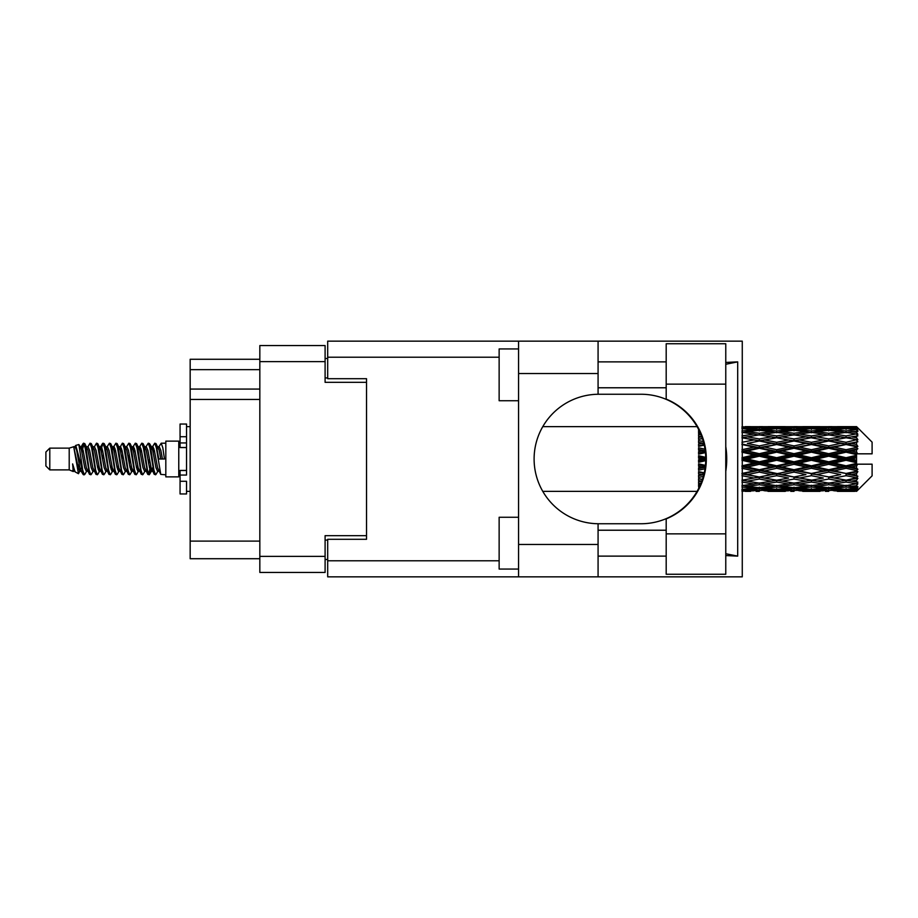 <?xml version="1.0" encoding="UTF-8"?>
<svg xmlns="http://www.w3.org/2000/svg" width="918" height="918" viewBox="0 0 918 918"><rect width="100%" height="100%" fill="white"/><g stroke="black" fill="none" stroke-linecap="round" stroke-linejoin="round"><path stroke-width="1.38" d="M366.534 539.291L366.534 535.664L325.098 535.664L325.098 572.442L259.828 572.442L259.828 345.558L325.098 345.558L325.098 382.336L366.534 382.336L366.534 378.709L366.534 539.291L327.692 539.291L327.692 560.783L499.14 560.783M327.692 559.487L325.098 559.487M325.098 358.513L327.692 358.513M259.828 369.644L190.164 369.644L190.164 359.282L259.828 359.282M259.828 558.718L190.164 558.718L190.164 541.104L259.828 541.104M259.828 399.433L190.164 399.433L190.164 541.104M190.164 369.644L190.164 389.071L259.828 389.071M190.164 399.433L190.164 389.071M666.193 533.851L666.193 518.888A64.753 64.753 0 0 0 666.193 399.112L666.193 343.745L725.771 343.745L725.771 574.255L666.193 574.255L666.193 533.851L725.771 533.851M666.193 361.876L598.077 361.876M666.193 387.775L598.077 387.775M666.193 530.225L598.077 530.225M666.193 556.124L598.077 556.124M518.567 569.068L499.14 569.068L499.14 517.27L518.567 517.27M518.567 400.73L499.14 400.73L499.14 348.932L518.567 348.932M518.567 544.466L598.077 544.466L598.077 576.848L518.567 576.848L518.567 341.152L598.077 341.152L598.077 373.534L518.567 373.534M598.077 544.466L598.077 523.742A64.753 64.753 0 0 1 534.104 459A64.753 64.753 0 0 1 598.077 394.258L598.077 373.534M725.771 362.426L737.693 361.876L737.693 556.124L725.771 553.726M725.771 555.574L737.693 556.124M598.077 576.848L742.272 576.848L742.272 341.152L598.077 341.152M366.534 378.709L327.692 378.709L327.692 341.152L518.567 341.152M518.567 576.848L327.692 576.848L327.692 560.783M598.077 394.258A64.753 64.753 0 0 1 598.857 394.247L641.005 394.247A64.753 64.753 0 0 1 705.747 459A64.753 64.753 0 0 1 641.005 523.753L598.857 523.753A64.753 64.753 0 0 1 598.077 523.742M725.771 471.382A80.291 80.291 0 0 0 725.771 446.618M737.693 361.876L725.771 364.274M49.79 469.878L49.79 448.122L45.9 452.012L45.9 465.988L49.79 469.878L69.206 469.878L73.256 471.554L73.991 470.785L73.406 471.29L75.024 471.29M49.79 448.122L69.206 448.122L69.206 469.878M165.814 459L165.814 476.867L178.769 476.867L178.769 441.133L165.814 441.133L165.814 459M69.206 448.122L73.715 446.745L78.478 473.711L75.058 471.829L72.625 463.9L73.256 471.554M79.12 463.969L78.271 467.767M78.478 473.711L81.495 467.71M75.769 445.402L78.868 444.541L81.094 459L81.094 465.047L75.769 445.402L74.427 447.215L75.024 446.71L76.642 450.302L79.877 467.698L80.91 470.785L82.023 470.877M145.652 447.215L148.268 443.199L149.886 447.823L154.281 474.399L156.003 474.399L158.389 470.36M148.268 443.199L149.531 443.601L150.69 447.823L153.937 470.177L155.555 474.801M151.906 447.64L154.74 443.199L156.358 447.823L160.765 474.399L165.814 474.801M158.607 447.215L161.212 443.199L162.83 447.823L164.46 459L158.791 459L156.003 443.601L159.193 450.302L160.811 459M81.094 465.047L83.515 474.801L84.789 474.399L87.164 470.36M81.094 459L82.712 470.177L84.33 474.801M81.495 450.29L83.515 443.199L85.133 447.823L89.539 474.399L91.261 474.399L93.418 470.785M83.515 443.199L84.789 443.601L85.948 447.823L89.184 470.177L90.802 474.801M86.349 446.71L87.967 446.71L89.998 443.199L91.616 447.823L96.011 474.399L97.733 474.399L100.108 470.36M98.192 469.568L98.834 465.483M89.998 443.199L91.261 443.601L92.42 447.823L95.656 470.177L97.274 474.801M98.765 470.877L99.305 467.71M92.821 446.71L94.439 446.71L96.47 443.199L98.088 447.823L102.483 474.399L104.204 474.399L106.362 470.785M96.47 443.199L97.733 443.601L98.892 447.823L102.139 470.177L103.757 474.801M100.911 450.29L102.942 443.199L104.56 447.823L108.967 474.399L110.688 474.399L112.834 470.785M111.135 469.568L111.778 465.483M102.942 443.199L104.204 443.601L105.375 447.823L108.611 470.177L110.229 474.801M111.721 470.877L112.248 467.71M106.809 447.215L109.414 443.199L111.032 447.823L115.438 474.399L117.16 474.399L119.535 470.36M117.619 469.568L118.261 465.483M109.414 443.199L110.688 443.601L111.847 447.823L115.083 470.177L116.701 474.801M118.192 470.877L118.732 467.71M113.063 447.64L115.897 443.199L117.515 447.823L121.91 474.399L123.632 474.399L125.789 470.785M115.897 443.199L117.16 443.601L118.319 447.823L121.555 470.177L123.173 474.801M118.72 446.71L120.35 446.71L122.369 443.199L123.987 447.823L128.382 474.399L130.104 474.399L132.479 470.36M130.563 469.568L131.205 465.483M122.369 443.199L123.632 443.601L124.791 447.823L128.038 470.177L129.656 474.801M131.136 470.877L131.676 467.71M126.225 447.215L128.841 443.199L130.459 447.823L134.866 474.399L136.587 474.399L138.962 470.36M137.034 469.568L137.677 465.483M128.841 443.199L130.104 443.601L131.274 447.823L134.51 470.177L136.128 474.801M137.62 470.877L138.159 467.71M132.479 447.64L135.313 443.199L136.931 447.823L141.338 474.399L143.059 474.399L145.216 470.785M135.313 443.199L136.587 443.601L137.746 447.823L140.982 470.177L142.6 474.801M138.962 447.64L141.797 443.199L143.415 447.823L147.809 474.399L149.531 474.399L151.103 467.71M148.67 474.48L150.632 465.483M141.797 443.199L143.059 443.601L144.218 447.823L147.454 470.177L149.072 474.801M81.966 452.517L83.928 443.52M101.382 452.517L102.036 448.432M113.866 450.29L114.406 447.123M114.337 452.517L114.98 448.432M120.338 450.29L120.878 447.123M120.809 452.517L121.451 448.432M133.294 450.29L133.833 447.123M133.764 452.517L134.407 448.432M139.766 450.29L140.305 447.123M140.236 452.517L140.879 448.432M152.721 450.29L153.249 447.123M153.191 452.517L153.834 448.432M154.74 443.199L156.003 443.601M851.479 459L856.563 457.807L856.563 460.193L851.479 459L846.063 459L794.001 470.441L741.951 480.275L747.367 481.158L759.312 479.047L771.235 481.158L759.312 483.12L742.272 480.332M816.79 459L828.713 456.2L840.659 459L828.713 461.8L816.79 459L811.374 459L741.951 473.975L747.367 474.595L759.312 472.093L771.235 474.595L759.312 476.993L747.367 474.595M782.09 459L794.001 456.2L805.947 459L794.001 461.8L782.09 459L776.662 459L741.951 466.734L747.367 467.055L759.312 464.313L771.235 467.055L759.312 469.729L747.367 467.055M747.367 459L759.312 456.2L771.235 459L759.312 461.8L747.367 459L741.951 459L759.312 455.11L753.896 454.938L741.951 457.726M698.575 488.606L698.575 489.546M699.562 486.62L698.575 486.735L698.931 487.928M700.434 484.693L698.575 484.429L698.575 485.92L699.814 486.081M702.465 479.357L698.575 478.645L698.575 480.596L701.834 481.158L698.575 481.709L698.575 483.453L701.111 483.063M704.255 472.839L698.575 471.623L698.575 473.917L701.834 474.595L698.575 475.26L698.575 477.406L703.349 476.476M705.437 465.392L698.575 463.808L698.575 466.31L701.834 467.055L698.575 467.79L698.575 470.211L705.001 468.777M705.724 457.371L698.575 455.695L698.575 458.231L701.834 459L698.575 459.769L698.575 462.305L705.724 460.629M705.001 449.223L698.575 447.789L698.575 450.21L701.834 450.945L698.575 451.69L698.575 454.192L705.437 452.608M703.349 441.524L698.575 440.594L698.575 442.74L701.834 443.405L698.575 444.082L698.575 446.377L704.255 445.161M701.111 434.937L698.575 434.547L698.575 436.291L701.834 436.842L698.575 437.404L698.575 439.355L702.465 438.643M699.814 431.919L698.575 432.08L698.575 433.571L700.434 433.307M698.931 430.072L698.575 431.265L699.562 431.38M698.575 428.442L698.575 429.383M856.563 426.64L857.86 427.926L856.563 426.64L851.479 426.686L856.563 426.64M856.563 427.134L846.063 427.845L834.141 427.203L856.563 427.134L857.86 428.258L856.563 426.79M856.563 427.868L856.563 428.603L851.479 428.213L856.563 427.868L857.86 428.729L856.563 427.26M856.563 429.567L846.063 431.001L834.141 429.704L846.063 428.626L856.563 429.567L857.86 430.37L856.563 428.603M856.563 431.047L856.563 432.321L851.479 431.667L857.86 431.437L856.563 429.853M856.563 433.835L846.063 435.924L834.141 434.053L846.063 432.367L857.86 434.271L856.563 432.321M856.563 435.981L856.563 437.725L851.479 436.842L857.86 435.866L856.563 434.271M856.563 439.699L846.063 442.304L834.141 439.974L846.063 437.783L857.86 439.733L856.563 437.725M856.563 442.373L856.563 444.461L851.479 443.405L857.86 441.765L856.563 440.25M856.563 446.768L856.563 447.399L846.063 449.728L834.141 447.077L846.063 444.53L856.563 446.768L857.86 446.4L856.563 444.461M856.563 449.797L856.563 452.104L851.479 450.945L856.563 449.797L857.86 448.73L856.563 447.399M856.563 454.605L856.563 455.282L846.063 457.726L834.141 454.938L846.063 452.184L856.563 454.605L856.563 453.825L857.825 453.825L856.563 452.104M857.825 453.825L872.1 453.825L872.1 442.166L857.274 427.34M856.563 457.807L856.563 455.282M856.563 462.718L856.563 463.395L846.063 465.816L834.141 463.062L846.063 460.274L856.563 462.718L856.563 460.193M857.274 490.66L872.1 475.834L872.1 464.175L856.563 464.175L856.563 463.395M856.563 465.896L856.563 468.203L851.479 467.055L856.563 465.896L857.825 464.175M856.563 470.601L856.563 471.232L846.063 473.47L834.141 470.923L846.063 468.272L856.563 470.601L857.86 469.27L856.563 468.203M856.563 473.539L856.563 475.627L851.479 474.595L856.563 473.539L857.86 471.6L856.563 471.232M856.563 477.75L846.063 480.217L834.141 478.026L846.063 475.696L856.563 477.75L857.86 476.235L856.563 475.627M856.563 480.275L856.563 482.019L851.479 481.158L856.563 480.275L857.86 478.267L856.563 478.301M856.563 483.729L846.063 485.633L834.141 483.947L846.063 482.076L856.563 483.729L857.86 482.134L856.563 482.019M856.563 485.679L856.563 486.953L851.479 486.333L856.563 485.679L857.86 483.729L856.563 484.165M856.563 488.146L846.063 489.374L834.141 488.296L846.063 486.999L856.563 488.146L857.86 486.563L856.563 486.953M856.563 489.397L856.563 490.132L851.479 489.787L856.563 489.397L857.86 487.63L856.563 488.433M837.4 491.348L846.063 491.371L834.141 490.797L846.063 490.155L856.563 490.74L857.86 489.271L856.563 490.132M856.563 490.74L846.063 491.21M856.563 491.21L851.479 491.314L856.563 491.21L857.86 489.742L856.563 490.866M857.86 490.074L856.563 491.359L857.86 490.074M745.209 491.371L750.626 491.348M767.976 491.348L785.349 491.348M759.312 491.371L756.053 491.371M741.951 490.155L753.896 490.797L741.951 491.21M755.778 490.338L753.896 490.797M746.449 491.084L747.367 491.314M759.312 491.015L759.312 489.524M772.153 491.084L771.235 491.314M776.662 491.371L764.717 490.797L776.662 490.155L788.596 490.797L776.662 491.21M802.688 491.348L820.038 491.348M794.001 491.371L790.754 491.371M759.312 490.533L747.367 489.787L759.312 488.812L771.235 489.787L759.312 490.533M741.951 486.999L753.896 488.296L741.951 489.374M757.396 487.515L753.896 488.296M744.636 489.145L747.367 489.787M759.312 488.812L759.312 487.125M773.966 489.145L771.235 489.787M762.847 490.338L764.717 490.797M776.662 490.155L776.662 488.56M790.478 490.338L788.596 490.797M781.172 491.084L782.09 491.314M794.001 491.015L794.001 489.524M806.865 491.084L805.947 491.314M811.374 491.371L799.429 490.797L811.374 490.155L823.285 490.797L811.374 491.21M846.063 491.371L854.738 491.348M828.713 491.371L825.454 491.371M794.001 490.533L782.09 489.787L794.001 488.812L805.947 489.787L794.001 490.533M776.662 489.374L764.717 488.296L776.662 486.999L788.596 488.296L776.662 489.374M759.312 487.733L747.367 486.333L759.312 484.738L771.235 486.333L759.312 487.733M741.951 482.076L753.896 483.947L741.951 485.633M759.312 484.738L759.312 482.948L753.896 483.947M743.144 485.473L747.367 486.333M775.458 485.473L771.235 486.333M761.229 487.515L764.717 488.296M776.662 486.999L776.662 485.243M792.096 487.515L788.596 488.296M779.348 489.145L782.09 489.787M794.001 488.812L794.001 487.125M808.689 489.145L805.947 489.787M797.535 490.338L799.429 490.797M811.374 490.155L811.374 488.56M825.179 490.338L823.285 490.797M815.872 491.084L816.79 491.314M828.713 491.015L828.713 489.524M841.576 491.084L840.659 491.314M828.713 490.533L816.79 489.787L828.713 488.812L840.659 489.787L828.713 490.533M811.374 489.374L799.429 488.296L811.374 486.999L823.285 488.296L811.374 489.374M794.001 487.733L782.09 486.333L794.001 484.738L805.947 486.333L794.001 487.733M776.662 485.633L764.717 483.947L776.662 482.076L788.596 483.947L776.662 485.633M741.951 475.696L753.896 478.026L741.951 480.217M703.831 474.64L698.575 475.65M703.899 474.354L701.834 474.595M759.312 479.047L759.312 477.268L753.896 478.026M776.662 482.076L776.662 480.275L771.235 481.158L776.662 480.275L782.09 481.158L794.001 479.047L805.947 481.158L794.001 483.12L759.312 477.268L764.717 478.026L776.662 475.696L788.596 478.026L776.662 480.217L764.717 478.026M759.312 482.948L764.717 483.947M794.001 484.738L794.001 482.948L788.596 483.947M777.856 485.473L782.09 486.333M810.169 485.473L805.947 486.333M795.917 487.515L799.429 488.296M811.374 486.999L811.374 485.243M826.797 487.515L823.285 488.296M814.059 489.145L816.79 489.787M828.713 488.812L828.713 487.125M843.39 489.145L840.659 489.787M832.259 490.338L834.141 490.797M846.063 490.155L846.063 488.56M850.561 491.084L851.479 491.314M828.713 487.733L816.79 486.333L828.713 484.738L840.659 486.333L828.713 487.733M811.374 485.633L799.429 483.947L811.374 482.076L823.285 483.947L811.374 485.633M741.951 468.272L753.896 470.923L741.951 473.47M705.231 467.17L698.575 468.605M705.276 466.837L701.834 467.055M759.312 472.093L759.312 470.441L753.896 470.923M759.312 476.993L741.951 473.975M776.662 475.696L776.662 473.975L771.235 474.595M776.662 480.217L788.596 478.026M794.001 479.047L794.001 477.268L799.429 478.026L811.374 475.696L823.285 478.026L811.374 480.217L799.429 478.026M811.374 482.076L811.374 480.275L805.947 481.158L811.374 480.275L816.79 481.158L828.713 479.047L840.659 481.158L828.713 483.12L776.662 473.975L782.09 474.595L794.001 472.093L805.947 474.595L794.001 476.993L782.09 474.595M794.001 482.948L799.429 483.947M828.713 484.738L828.713 482.948L823.285 483.947M812.568 485.473L816.79 486.333M844.87 485.473L840.659 486.333M830.629 487.515L834.141 488.296M846.063 486.999L846.063 485.243M848.748 489.145L851.479 489.787M776.662 473.47L764.717 470.923L776.662 468.272L788.596 470.923L776.662 473.975L759.312 470.441L764.717 470.923M741.951 460.274L753.896 463.062L741.951 465.816M705.747 459.344L698.575 460.951M705.747 459L701.834 459M759.312 464.313L759.312 462.89L753.896 463.062M759.312 469.729L759.312 470.441L741.951 466.734M776.662 468.272L776.662 466.734L771.235 467.055M794.001 472.093L794.001 470.441L788.596 470.923M794.001 476.993L805.947 474.595M811.374 475.696L811.374 473.975L816.79 474.595L828.713 472.093L840.659 474.595L828.713 476.993L816.79 474.595M811.374 480.217L823.285 478.026M828.713 479.047L828.713 477.268L834.141 478.026M846.063 482.076L846.063 480.275L841.737 480.975L846.063 480.275L851.479 481.158L794.001 470.441L799.429 470.923L811.374 468.272L823.285 470.923L811.374 473.47L799.429 470.923M828.713 482.948L834.141 483.947M847.268 485.473L851.479 486.333M794.001 469.729L782.09 467.055L794.001 464.313L805.947 467.055L794.001 469.729L794.001 470.441L776.662 466.734L782.09 467.055M776.662 465.816L764.717 463.062L776.662 460.274L788.596 463.062L776.662 465.816L776.662 466.734L759.312 462.89L764.717 463.062M741.951 452.184L753.896 454.938M705.334 451.69L698.575 453.182M705.276 451.163L701.834 450.945M759.312 456.2L759.312 455.11L764.717 454.938L776.662 452.184L788.596 454.938L776.662 457.726L764.717 454.938M759.312 461.8L759.312 462.89L741.951 459M776.662 460.274L776.662 459L771.235 459M794.001 464.313L794.001 462.89L788.596 463.062M811.374 468.272L811.374 466.734L805.947 467.055M811.374 473.47L828.713 470.441L823.285 470.923M828.713 472.093L828.713 470.441L834.141 470.923M828.713 476.993L840.659 474.595M846.063 475.696L846.063 473.975L851.479 474.595M846.063 480.217L857.86 478.267M828.713 469.729L816.79 467.055L828.713 464.313L840.659 467.055L828.713 469.729L828.713 470.441L811.374 466.734L816.79 467.055M811.374 465.816L799.429 463.062L811.374 460.274L823.285 463.062L811.374 465.816L811.374 466.734L794.001 462.89L799.429 463.062M759.312 453.687L747.367 450.945L759.312 448.271L771.235 450.945L759.312 453.687L759.312 455.11L741.951 451.266L747.367 450.945M741.951 444.53L753.896 447.077L741.951 449.728M704.14 444.645L698.575 445.769M703.899 443.646L701.834 443.405M759.312 448.271L759.312 447.559L741.951 451.266M759.312 445.907L747.367 443.405L759.312 441.007L771.235 443.405L759.312 445.907L759.312 447.559L753.896 447.077M776.662 452.184L776.662 451.266L759.312 455.11L776.662 459L776.662 457.726M776.662 449.728L764.717 447.077L776.662 444.53L788.596 447.077L776.662 449.728L776.662 451.266L771.235 450.945M794.001 456.2L794.001 455.11L776.662 459L794.001 462.89L794.001 461.8M794.001 453.687L782.09 450.945L794.001 448.271L805.947 450.945L794.001 453.687L794.001 455.11L788.596 454.938M811.374 460.274L811.374 459L805.947 459M828.713 464.313L828.713 462.89L823.285 463.062M846.063 468.272L846.063 466.734L828.713 470.441L846.063 473.47M846.063 465.816L846.063 466.734L840.659 467.055M857.86 471.6L846.063 473.975L857.86 476.235M811.374 457.726L799.429 454.938L811.374 452.184L823.285 454.938L811.374 457.726L811.374 459L794.001 455.11L799.429 454.938M741.951 437.783L753.896 439.974L741.951 442.304M702.431 438.529L698.575 439.194M759.312 441.007L747.367 443.405M759.312 438.953L747.367 436.842L759.312 434.88L771.235 436.842L759.312 438.953L759.312 440.732L753.896 439.974M776.662 444.53L759.312 447.559L764.717 447.077M776.662 442.304L764.717 439.974L776.662 437.783L788.596 439.974L776.662 442.304L776.662 444.025L771.235 443.405M794.001 448.271L794.001 447.559L776.662 451.266L782.09 450.945M794.001 445.907L782.09 443.405L794.001 441.007L805.947 443.405L794.001 445.907L794.001 447.559L788.596 447.077M811.374 452.184L811.374 451.266L794.001 455.11L741.951 444.025M811.374 449.728L799.429 447.077L811.374 444.53L823.285 447.077L811.374 449.728L811.374 451.266L805.947 450.945M828.713 456.2L828.713 455.11L811.374 459L828.713 462.89L834.141 463.062M828.713 453.687L816.79 450.945L828.713 448.271L840.659 450.945L828.713 453.687L828.713 455.11L823.285 454.938M828.713 461.8L828.713 462.89L846.063 466.734L851.479 467.055M846.063 460.274L846.063 459L840.659 459M857.653 464.175L846.063 466.734L857.86 469.27M741.951 432.367L753.896 434.053L741.951 435.924M776.662 437.783L759.312 440.732L741.951 437.725L747.367 436.842L742.272 437.668M759.312 433.262L747.367 431.667L759.312 430.267L771.235 431.667L759.312 433.262L759.312 435.052L753.896 434.053M794.001 441.007L771.235 436.842L776.662 437.725L794.001 434.88L805.947 436.842L794.001 438.953L782.09 436.842L776.662 437.725L776.662 435.924L764.717 434.053L776.662 432.367L788.596 434.053L776.662 435.924M794.001 438.953L794.001 440.732L776.662 444.025L759.312 440.732L764.717 439.974M811.374 437.783L823.285 439.974L811.374 442.304L799.429 439.974L811.374 437.725L794.001 440.732L788.596 439.974M811.374 444.53L794.001 447.559L776.662 444.025L782.09 443.405M811.374 442.304L811.374 444.025L805.947 443.405M828.713 448.271L828.713 447.559L811.374 451.266L794.001 447.559L799.429 447.077M828.713 445.907L816.79 443.405L828.713 441.007L840.659 443.405L828.713 445.907L828.713 447.559L823.285 447.077M846.063 452.184L846.063 451.266L828.713 455.11L811.374 451.266L816.79 450.945M846.063 449.728L846.063 451.266L840.659 450.945M846.063 457.726L846.063 459L828.713 455.11L834.141 454.938M856.563 456.636L846.063 459L856.563 461.364M741.951 428.626L753.896 429.704L741.951 431.001M757.396 430.485L753.896 429.704M743.144 432.527L747.367 431.667M775.458 432.527L771.235 431.667M759.312 435.052L764.717 434.053M794.001 433.262L782.09 431.667L794.001 430.267L805.947 431.667L794.001 433.262L794.001 435.052L788.596 434.053M828.713 441.007L805.947 436.842L811.374 437.725L828.713 434.88L840.659 436.842L828.713 438.953L816.79 436.842L811.374 437.725L811.374 435.924L799.429 434.053L811.374 432.367L823.285 434.053L811.374 435.924M828.713 438.953L828.713 440.732L811.374 444.025L794.001 440.732L799.429 439.974M846.063 437.783L828.713 440.732L823.285 439.974M846.063 444.53L828.713 447.559L811.374 444.025L816.79 443.405M846.063 442.304L846.063 444.025L840.659 443.405M857.86 448.73L846.063 451.266L828.713 447.559L834.141 447.077M857.653 453.825L846.063 451.266L851.479 450.945M776.662 431.001L764.717 429.704L776.662 428.626L788.596 429.704L776.662 431.001L776.662 432.757M759.312 429.188L747.367 428.213L759.312 427.467L771.235 428.213L759.312 429.188L759.312 430.875M741.951 426.79L753.896 427.203L741.951 427.845M755.778 427.662L753.896 427.203M744.636 428.855L747.367 428.213M773.966 428.855L771.235 428.213M761.229 430.485L764.717 429.704M792.096 430.485L788.596 429.704M777.856 432.527L782.09 431.667M810.169 432.527L805.947 431.667M794.001 435.052L799.429 434.053M828.713 433.262L816.79 431.667L828.713 430.267L840.659 431.667L828.713 433.262L828.713 435.052L823.285 434.053M857.86 439.733L840.659 436.842L846.063 437.725L850.401 437.025L846.063 437.725L846.063 435.924M857.86 441.765L846.063 444.025L828.713 440.732L834.141 439.974M857.86 446.4L846.063 444.025L851.479 443.405M811.374 431.001L799.429 429.704L811.374 428.626L823.285 429.704L811.374 431.001L811.374 432.757M794.001 429.188L782.09 428.213L794.001 427.467L805.947 428.213L794.001 429.188L794.001 430.875M776.662 427.845L764.717 427.203L788.596 427.203L776.662 427.845L776.662 429.44M759.312 426.985L747.367 426.686L771.235 426.686L759.312 426.985L759.312 428.476M759.312 426.629L762.571 426.629M750.626 426.652L745.209 426.629M746.449 426.916L747.367 426.686M772.153 426.916L771.235 426.686M762.847 427.662L764.717 427.203M790.478 427.662L788.596 427.203M779.348 428.855L782.09 428.213M808.689 428.855L805.947 428.213M795.917 430.485L799.429 429.704M826.797 430.485L823.285 429.704M812.568 432.527L816.79 431.667M844.87 432.527L840.659 431.667M828.713 435.052L834.141 434.053M828.713 429.188L816.79 428.213L828.713 427.467L840.659 428.213L828.713 429.188L828.713 430.875M811.374 427.845L799.429 427.203L823.285 427.203L811.374 427.845L811.374 429.44M794.001 426.985L782.09 426.686L805.947 426.686L794.001 426.985L794.001 428.476M794.001 426.629L797.26 426.629M785.349 426.652L767.976 426.652M781.172 426.916L782.09 426.686M806.865 426.916L805.947 426.686M797.535 427.662L799.429 427.203M825.179 427.662L823.285 427.203M814.059 428.855L816.79 428.213M843.39 428.855L840.659 428.213M830.629 430.485L834.141 429.704M846.063 431.001L846.063 432.757M847.268 432.527L851.479 431.667M828.713 426.985L816.79 426.686L840.659 426.686L828.713 426.985L828.713 428.476M828.713 426.629L831.972 426.629M820.038 426.652L802.688 426.652M815.872 426.916L816.79 426.686M841.576 426.916L840.659 426.686M832.259 427.662L834.141 427.203M846.063 427.845L846.063 429.44M848.748 428.855L851.479 428.213M854.738 426.652L837.4 426.652M850.561 426.916L851.479 426.686M72.625 470.441L73.406 471.29M79.556 446.871L80.463 447.215L81.495 450.302L84.731 467.698L86.349 471.29L86.935 470.785M91.261 443.601L94.439 450.302L97.687 467.698L99.305 471.29L99.89 470.785M102.541 459L103.344 454.295M104.204 443.601L107.395 450.302L110.63 467.698L112.248 471.29L113.866 471.29M117.16 443.601L120.35 450.302L123.586 467.698L125.204 471.29L126.822 471.29M128.44 459L129.243 454.295M130.104 443.601L133.294 450.302L136.53 467.698L138.148 471.29L138.744 470.785M143.059 443.601L146.249 450.302L149.485 467.698L151.103 471.29L152.721 467.71M72.625 463.9L75.058 471.829M80.681 447.64L81.495 446.71L83.113 450.302L86.349 467.698L89.539 474.399M94.439 446.71L96.069 450.302L99.305 467.698L102.483 474.399M105.777 446.71L107.395 446.71L109.013 450.302L112.248 467.698L115.438 474.399M120.35 446.71L121.968 450.302L125.204 467.698L128.382 474.399M129.243 463.705L130.058 459M132.708 447.215L133.294 446.71L134.912 450.302L138.148 467.698L141.338 474.399M144.619 446.71L146.249 446.71L147.867 450.302L151.103 467.698L154.281 474.399M157.575 446.71L159.193 446.71L160.811 450.302L162.429 459M73.715 446.745L78.26 467.698L79.877 471.29L80.463 470.785M84.789 443.601L87.967 450.302L91.203 467.698L92.821 471.29L94.439 471.29M97.733 443.601L100.923 450.302L104.159 467.698L105.777 471.29L107.395 471.29M110.688 443.601L113.866 450.302L117.102 467.698L118.72 471.29L119.317 470.785M121.968 459L122.771 454.295M123.632 443.601L126.822 450.302L130.058 467.698L131.676 471.29L132.261 470.785M136.587 443.601L139.766 450.302L143.001 467.698L144.619 471.29L146.249 471.29M152.136 447.215L152.721 446.71L151.103 446.71L152.721 450.302L155.957 467.698L157.575 471.29L158.16 470.785M87.967 446.71L89.585 450.302L92.821 467.698L96.011 474.399M99.305 450.29L100.923 446.71L102.541 450.302L105.777 467.698L108.967 474.399M113.281 447.215L113.866 446.71L115.484 450.302L118.72 467.698L121.91 474.399M125.204 446.71L126.822 446.71L128.44 450.302L131.676 467.698L134.866 474.399M138.148 446.71L139.766 446.71L141.383 450.302L144.619 467.698L147.809 474.399M148.67 463.705L149.485 459M152.721 446.71L154.339 450.302L157.575 467.698L160.765 474.399M698.575 430.037L698.575 431.77M698.575 434.547L698.575 436.348M698.575 440.594L698.575 442.74M703.831 443.36L698.575 442.35M698.575 447.789L698.575 450.21M705.231 450.83L698.575 449.395M698.575 455.695L698.575 458.231M705.747 458.656L698.575 457.049M698.575 463.808L698.575 466.31M705.334 466.31L698.575 464.818M698.575 471.623L698.575 473.917M704.14 473.355L698.575 472.231M698.575 478.645L698.575 480.596M702.431 479.471L698.575 478.806M698.575 484.429L698.575 485.92M186.538 470.441L180.066 470.441L180.066 475.054L186.538 475.054L186.538 436.716L180.066 436.716L180.066 424.036L186.538 424.036L186.538 442.946L180.066 442.946L180.066 447.559L186.538 447.559M180.066 475.054L180.066 493.964L186.538 493.964L186.538 481.284L180.066 481.284M180.066 436.716L180.066 442.946M259.828 556.388L325.098 556.388M325.098 361.612L259.828 361.612M325.098 540.071L327.692 540.071M327.692 377.929L325.098 377.929M499.14 357.217L327.692 357.217M666.193 384.149L725.771 384.149M186.538 447.502L180.066 447.502M186.538 470.498L180.066 470.498M178.769 472.598L180.066 472.598M542.779 491.371L697.072 491.371M542.779 426.629L697.072 426.629M773.392 491.371L779.921 491.371M808.115 491.371L814.633 491.371M842.816 491.371L849.322 491.371M773.392 426.629L779.921 426.629M808.115 426.629L814.633 426.629M842.816 426.629L849.322 426.629M161.212 443.199L165.814 443.199M178.769 445.402L180.066 445.402M78.868 444.541L80.463 447.215M149.531 474.399L151.688 470.785M79.877 446.71L81.495 446.71M86.349 471.29L87.967 471.29M99.305 471.29L100.923 471.29M131.676 446.71L133.294 446.71M138.148 471.29L139.766 471.29M151.103 471.29L152.721 471.29M80.91 447.215L83.068 443.601M149.531 443.601L151.688 447.215M73.406 446.71L75.024 446.71M79.877 471.29L81.495 471.29M99.305 446.71L100.923 446.71M112.248 446.71L113.866 446.71M118.72 471.29L120.35 471.29M131.676 471.29L133.294 471.29M157.575 471.29L159.193 471.29M80.91 470.785L83.068 474.399M100.326 447.215L102.483 443.601M186.538 491.371L190.164 491.371M186.538 426.629L190.164 426.629"/></g></svg>
